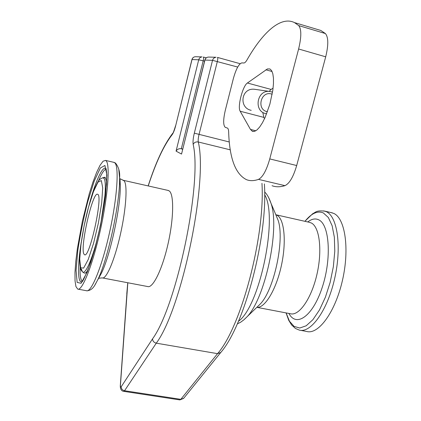 <?xml version="1.0" encoding="UTF-8"?>
<svg xmlns="http://www.w3.org/2000/svg" width="421" height="421" viewBox="0 0 421 421"><rect width="100%" height="100%" fill="white"/><g stroke="black" fill="none" stroke-linecap="round" stroke-linejoin="round"><path stroke-width="0.63" d="M267.44 111.691C256.242 109.97 260.625 90.647 271.498 94.004L272.187 94.225M272.55 92.094L269.077 91.362C256.757 90.389 253.663 111.112 265.688 113.612L266.635 113.812M251.205 110.339C238.681 107.887 241.001 87.873 254.284 89.247L256.457 89.552M203.338 57.04L206.269 57.851L203.327 57.035C203.727 57.424 203.68 58.687 203.196 60.819L198.712 59.787L176.067 151.128C177.299 149.202 179.057 148.403 181.335 148.724L182.682 149.05M237.697 67.055L212.531 60.34L204.827 60.061L181.54 154.065L204.938 60.035C205.469 58.293 206.606 57.298 208.337 57.061L209.111 57.082M202.012 56.898C200.328 57.13 199.228 58.093 198.712 59.787L191.934 59.545L175.683 125.7L192.023 59.524C192.523 57.882 193.586 56.951 195.223 56.724L202.012 56.898M220.73 352.498L217.546 353.656L156.28 343.168C153.918 342.541 152.67 341.105 152.539 338.863C176.699 305.962 202.269 182.977 193.165 144.419C192.786 141.703 193.171 137.951 194.318 133.168L212.531 60.34C213.084 58.535 214.252 57.503 216.041 57.256L208.337 57.061C206.543 57.298 205.374 58.293 204.832 60.05M167.847 190.366L169.237 190.934C174.105 194.328 173.799 218.494 168.026 243.922C162.311 269.382 152.876 288.49 147.708 286.548L102.682 277.971M195.949 56.746L195.223 56.724C193.534 56.946 192.439 57.882 191.939 59.535M262.899 112.917L263.83 117.391L264.583 118.596M250.463 129.415L240.175 111.228C237.26 107.029 242.654 85.895 247.401 83.005L267.424 68.933L269.914 68.955L271.619 70.607L272.824 73.722L273.45 78.169L273.455 83.747L272.834 90.173L269.861 104.213L265.135 117.391L262.42 122.795L259.657 127.042L256.978 129.942L254.521 131.378L252.4 131.32L250.463 129.415L255.826 130.778M273.087 88.147L271.098 89.431L269.193 91.362M225.293 110.349L233.339 78.653C236.028 69.028 238.86 63.771 241.822 62.892L243.87 62.987C244.764 62.987 245.811 61.95 247.027 59.871C262.772 32.249 280.796 15.772 294.532 22.618L298.731 25.607C301.531 29.186 301.494 36.98 298.615 48.994L269.761 158.912C266.472 170.405 262.72 177.225 258.51 179.378C254.052 180.951 250.069 181.056 246.553 179.693C235.428 174.205 229.461 158.264 228.65 131.873C228.561 129.673 228.129 128.4 227.366 128.042L225.319 127.374C223.141 125.463 223.135 119.785 225.293 110.349M230.298 149.85L198.286 141.988C198.012 140.182 198.265 137.678 199.033 134.478L217.352 61.434C217.868 59.177 217.904 57.835 217.452 57.403L240.144 63.703M83.89 254.016C79.89 247.174 92.752 191.029 97.609 194.313C103.471 194.76 89.615 258.762 84.532 254.742L83.89 254.016M106.045 160.764L105.56 160.422L103.077 161.206L100.014 165.369L96.562 172.542L92.899 182.256L89.21 193.96L82.411 220.999L77.353 248.743L75.791 261.315L74.991 272.198L75.033 280.796L75.938 286.575L77.711 289.095C82.195 291.269 92.667 265.056 100.303 230.398C107.986 195.765 110.297 164.111 106.045 160.764M300.383 330.301L306.751 331.48C318.444 334.853 335.242 312.145 342.436 280.454C349.762 248.806 345.12 218.246 333.706 213.394L330.927 212.547M272.045 185.714C275.866 187.145 280.165 187.124 284.943 185.65C289.448 183.598 293.363 176.894 296.689 165.532L325.701 56.819C328.575 44.936 328.469 37.18 325.386 33.543L320.802 30.454L315.413 28.844M182.603 149.371L181.335 148.724L203.196 60.819L204.548 61.187M176.067 151.128L181.54 154.065M148.234 185.935C155.891 162.459 163.848 145.398 172.1 134.752C173.378 133.052 174.573 130.036 175.683 125.7M152.539 338.863L121.195 386.783C120.616 387.478 120.369 386.846 120.459 384.889L127.826 282.759M240.175 111.228L263.83 117.391M265.872 69.786L272.098 71.517M247.401 83.005L271.098 89.431M183.777 398.182L179.809 399.903L123.769 391.356M261.957 183.33C265.235 236.218 241.075 327.106 217.546 353.656L180.804 399.334L124.548 390.741L156.28 343.168C181.598 309.493 208.153 181.651 198.286 141.988C195.881 141.624 194.176 142.435 193.165 144.419M229.298 141.988L194.318 133.168M121.195 386.783C121.269 388.878 122.385 390.199 124.548 390.741L123.721 391.351C120.253 390.988 120.211 386.604 120.327 385.315L120.459 384.889M126.91 293.384L120.338 385.189M172.1 134.752L172.805 133.199C172.989 133.557 173.926 131.042 175.61 125.658M94.878 285.07L97.461 280.344C107.65 260.536 120.269 202.233 119.575 178.167L118.775 169.1M113.575 162.28L114.722 162.769C119.269 166.179 117.254 197.802 109.581 232.313C101.961 266.856 91.225 292.932 86.442 290.711L78.153 289.174M119.564 177.483L120.28 185.466C120.88 206.49 110.097 256.315 101.193 273.655L98.609 278.286M286.048 312.903L288.738 320.344L291.616 324.965L295.442 328.459L299.294 330.101C310.772 333.437 327.385 310.624 334.595 278.834C341.931 247.09 337.495 216.494 326.296 211.684L323.686 210.863M304.962 221.325C311.435 213.31 317.566 210.516 323.36 212.947L328.364 217.52L332.143 225.767L334.358 237.255L334.784 251.226L333.353 266.677L330.138 282.412L325.386 297.21L319.497 309.93L312.929 319.66L306.193 325.786L299.768 328.022L294.079 326.401L289.448 321.202L286.122 312.914M288.943 313.45C296.263 327.743 312.882 316.292 322.26 287.306C331.806 258.457 329.517 224.614 318.76 219.846C315.371 218.204 311.703 218.904 307.756 221.956M98.425 278.618C98.167 278.344 99.451 278.102 102.277 277.892C106.287 279.633 114.707 259.983 120.474 234.081C126.284 208.211 127.679 183.882 123.969 180.714L122.858 180.214M120.185 181.904L119.964 182.167M244.406 319.36L246.285 317.529C264.777 300.215 280.223 228.871 271.008 203.311L268.551 197.323M264.641 194.713C278.334 216.62 259.825 306.388 238.423 321.312M276.008 215.231L278.049 220.094C285.006 239.591 273.85 291.148 259.789 304.472L258.205 306.004M309.088 222.256L311.387 223.019C319.639 227.072 322.497 250.669 316.86 274.718C311.319 298.799 298.957 316.26 290.395 313.729L256.831 307.335C264.751 308.393 276.071 289.958 281.307 265.951C286.627 241.975 284.391 219.125 277.081 215.273L275.797 214.731M104.924 165.479L100.356 168L94.236 181.077L87.736 201.733C83.574 218.094 80.264 234.344 77.817 250.484L76.064 270.477L77.143 282.396L81.069 283.301L87.263 272.034L94.504 250.221C99.34 231.608 103.034 213.294 105.592 195.281L106.887 174.936L104.924 165.479M106.118 168.679C102.75 165.048 95.388 181.377 89.263 204.422M81.248 242.154C77.606 264.877 77.517 282.538 81.653 281.907M106.103 169.158C104.013 169.689 101.44 173.678 98.382 181.13M80.106 267.167C79.864 275.192 80.579 279.902 82.253 281.302M106.708 181.704L105.434 177.941L104.119 177.52M82.937 272.161L83.753 272.713C84.779 273.739 86.184 272.845 87.968 270.035M81.258 268.761L82.442 271.829C85.452 275.355 93.209 257.184 99.056 231.582C104.945 206.022 107.002 181.277 103.845 178.225L102.577 177.799M101.34 180.577L97.988 182.14L93.42 191.744L88.51 207.253L84.121 225.788L81.011 244.138L79.737 259.089L80.621 267.761L83.611 268.103L88.226 259.51L93.546 243.349L98.403 222.998L101.693 203.033L102.708 187.882L101.34 180.577M325.386 33.543L298.731 25.607M325.701 56.819L298.615 48.994M296.689 165.532L269.761 158.912M284.943 185.65L258.51 179.378M254.284 89.241L269.077 91.362M252.4 131.32L253.195 131.52M264.372 183.903C268.093 235.986 244.68 325.454 220.536 352.74L183.593 398.413L179.872 399.913M172.668 133.368C163.99 144.682 155.823 162.201 148.15 185.919M127.747 282.744L126.795 293.721M98.867 277.892L97.461 280.344C95.188 284.27 93.273 290.379 86.879 290.795M168.489 190.513L123.395 180.33L119.996 178.73L120.28 185.466L119.575 178.167C120.132 172.3 118.785 167.269 115.533 163.08L114.207 162.422L105.56 160.422M332.416 212.889L325.033 211.184C316.082 210.105 315.718 212.368 312.598 213.789L304.888 221.309M258.252 305.962L243.854 319.849L240.67 322.207L237.291 323.902M275.913 214.889L271.008 203.311C269.272 198.123 267.146 194.339 264.63 191.96M309.409 222.33L275.95 214.773M81.632 281.933C82.4 282.649 85.4 276.239 90.62 262.715L94.409 250.395L100.635 224.74L106.566 184.34L106.676 173.263L106.118 168.8M82.442 271.829C80.532 269.614 80.037 268.724 79.643 260.888C79.816 248.358 83.137 228.008 87.794 209.805C90.073 201.454 92.394 194.26 94.746 188.208L97.63 182.304C98.672 180.209 100.393 178.693 102.798 177.757L105.076 177.194M320.802 30.454L294.532 22.618"/></g></svg>
